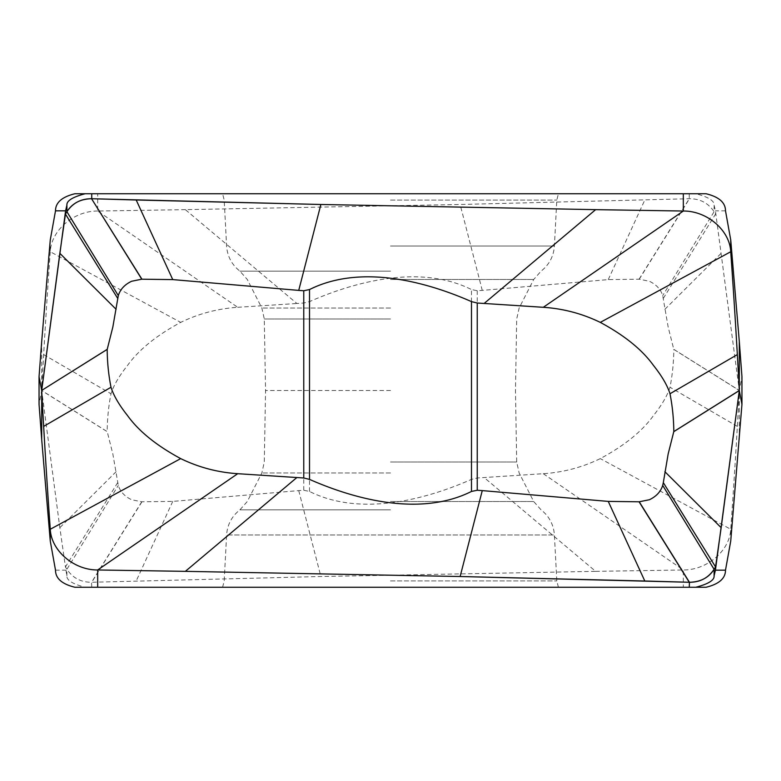 <?xml version="1.0" encoding="UTF-8"?>
<svg xmlns="http://www.w3.org/2000/svg" width="781" height="781" viewBox="0 0 781 781"><rect width="100%" height="100%" fill="white"/><g stroke="black" fill="none" stroke-linecap="round" stroke-linejoin="round"><path stroke-width="0.59" stroke-dasharray="3.9 2.93" d="M739.304 439.488L739.304 390.5L673.808 349.41C673.7 362.238 672.431 374.851 670 387.249C667.394 395.547 661.907 404.948 653.551 415.463C642.353 431.122 624.605 445.512 600.296 458.613C582.284 467.36 563.277 472.388 543.293 473.696L477.24 477.982L471.49 479.388C423.224 500.601 359.309 516.368 309.51 491.444L303.76 490.253L298.732 490.605L172.747 501.402L141.751 501.802L131.618 499.742C124.706 496.452 120.274 491.679 118.302 485.411L112.835 453.946L107.222 431.668L41.705 390.588L59.834 527.683L65.448 566.918L66.902 569.29C72.76 577.989 80.98 582.314 91.562 582.265L91.738 587.253L77.202 587.253M91.738 587.253L706.102 587.253M389.582 587.253L558.405 587.253L389.582 587.253M595.63 571.35L683.326 569.974L683.326 587.253M543.293 473.696L683.326 569.974C707.127 570.15 729.796 550.673 730.733 529.254A8980.143 7839.453 161.2 0 0 737.342 426.397A8980.143 7839.453 161.2 0 0 739.304 390.51L741.95 376.667M471.49 479.388L471.49 289.556L477.24 290.747L482.267 290.395L608.253 279.598L639.248 279.198L649.382 281.258C656.294 284.548 660.726 289.321 662.698 295.589L668.165 327.054L673.778 349.332L739.295 390.412L715.416 210.831L714.098 205.188C714.498 200.834 708.416 197.017 695.842 193.747L699.952 193.747M663.313 298.362L715.552 214.082L714.098 211.71C708.24 203.011 700.02 198.686 689.438 198.735L460.126 204.485L185.361 209.65L296.917 303.506L303.76 303.018L309.51 301.612C357.776 280.399 421.691 264.632 471.49 289.556M639.073 279.198L689.262 198.735L689.262 193.747L695.842 193.747M689.262 193.747L74.898 193.747M185.37 209.65L97.674 211.026L97.674 193.747M97.674 211.026C73.873 210.85 51.204 230.327 50.267 251.746A8980.143 7839.453 -18.8 0 0 43.658 354.603A8980.143 7839.453 -18.8 0 0 41.696 390.49L107.192 431.59C107.27 418.801 108.539 406.188 111 393.751C113.616 385.443 119.102 376.032 127.479 365.508C138.735 349.81 156.473 335.43 180.704 322.387C198.716 313.64 217.723 308.612 237.707 307.304L97.674 211.026M41.696 341.512L41.696 390.5L39.05 404.333M117.687 482.638L65.448 566.918L66.902 575.812C66.502 580.166 72.584 583.983 85.158 587.253M141.927 501.802L91.738 582.265L320.874 576.515L595.639 571.35L484.083 477.494M172.747 501.402L136.197 581.005M141.751 501.802L91.562 582.265M237.707 307.304L296.917 303.506M608.253 279.598L644.803 199.995M639.248 279.198L689.438 198.735M389.582 193.747L558.405 193.747L389.582 193.747M390.5 390.5L265.54 390.5L390.5 390.5M730.733 541.048L730.733 529.254L600.296 458.613M725.5 210.831L715.416 210.831M714.098 205.188L714.098 211.71L662.698 295.589M50.267 239.952L50.267 251.746L180.704 322.387M55.5 570.169L65.584 570.169M66.902 575.812L66.902 569.29L118.302 485.411M298.732 490.605L320.874 576.524M116.115 471.695L59.834 527.683M43.658 354.603L111 393.751M482.267 290.395L460.126 204.476M664.885 309.305L721.166 253.317M737.342 426.397L670 387.249M477.24 290.747L477.24 477.982M309.51 491.444L309.51 301.612M303.76 490.253L303.76 303.018M390.5 200.082L556.804 200.082L390.5 200.082M390.5 246.025L554.403 246.025L390.5 246.025M390.5 271.134L239.913 271.134L390.5 271.134M390.5 279.481L533.706 279.481L390.5 279.481M390.5 308.046L261.86 308.046L390.5 308.046M390.5 318.999L264.3 318.999L390.5 318.999M390.5 462.001L516.7 462.001L390.5 462.001M390.5 472.954L261.86 472.954L390.5 472.954M390.5 501.519L533.706 501.519L390.5 501.519M390.5 509.866L239.913 509.866L390.5 509.866M391.398 534.975L554.403 534.975L391.398 534.975M389.602 534.975L226.597 534.975L389.602 534.975M390.5 580.918L556.804 580.918L390.5 580.918M222.595 587.253L224.196 580.918L226.597 534.975C227.349 524.647 231.781 516.28 239.913 509.866L247.294 501.519L261.86 472.954L264.3 462.001L265.54 390.5L264.3 318.999L261.86 308.046L247.294 279.481L239.913 271.134C231.781 264.72 227.349 256.353 226.597 246.025L224.196 200.082L222.595 193.747M558.405 587.253L556.804 580.918L554.403 534.975C553.651 524.647 549.219 516.28 541.087 509.866L533.706 501.519L519.14 472.954L516.7 462.001L515.46 390.5L516.7 318.999L519.14 308.046L533.706 279.481L541.087 271.134C549.219 264.72 553.651 256.353 554.403 246.025L556.804 200.082L558.405 193.747"/><path stroke-width="1.17" d="M543.293 307.304L683.326 211.026L595.63 209.65L683.326 211.026C707.127 210.85 729.796 230.327 730.733 251.746A8980.143 7839.453 18.8 0 1 737.342 354.603A8980.143 7839.453 18.8 0 1 739.304 390.49L673.808 431.59C673.7 418.762 672.431 406.149 670 393.751C667.384 385.443 661.897 376.032 653.521 365.508C642.265 349.81 624.527 335.43 600.296 322.387C582.284 313.64 563.277 308.612 543.293 307.304L477.24 303.018L471.49 301.612C423.224 280.399 359.309 264.632 309.51 289.556L303.76 290.747L298.732 290.395L172.747 279.598L141.751 279.198L131.618 281.258C124.706 284.548 120.274 289.321 118.302 295.589L112.835 327.054L107.222 349.332L41.705 390.412L107.192 349.41C107.27 362.199 108.539 374.812 111 387.249C113.606 395.547 119.093 404.948 127.449 415.463C138.647 431.122 156.395 445.512 180.704 458.613C198.716 467.36 217.723 472.388 237.707 473.696L97.674 569.974L185.37 571.35L97.674 569.974C73.873 570.15 51.204 550.673 50.267 529.254A8980.143 7839.453 -161.2 0 1 43.658 426.397A8980.143 7839.453 -161.2 0 1 41.696 390.51L41.696 439.488L50.267 541.048L55.5 570.169C55.519 578.409 61.982 584.1 74.898 587.253L97.674 587.253L97.674 569.974C73.873 570.15 51.204 550.673 50.267 529.254A8980.143 7839.453 -161.2 0 1 43.658 426.397A8980.143 7839.453 -161.2 0 1 41.696 390.51L39.05 376.667L41.696 341.512L50.267 239.952L55.5 210.831C55.519 202.591 61.982 196.9 74.898 193.747L706.102 193.747C719.018 196.9 725.481 202.591 725.5 210.831L730.733 239.952L730.733 251.746A8980.143 7839.453 18.8 0 1 737.342 354.603A8980.143 7839.453 18.8 0 1 739.304 390.49L741.95 404.333L741.95 376.667L739.304 341.512L739.304 390.5L715.416 570.169L714.098 575.812C714.498 580.166 708.416 583.983 695.842 587.253L706.102 587.253C719.018 584.1 725.481 578.409 725.5 570.169L715.416 570.169M41.696 390.51L65.584 210.831L66.902 205.188C66.502 200.834 72.584 197.017 85.158 193.747M117.687 298.362L65.448 214.082L66.902 211.71C72.76 203.011 80.98 198.686 91.562 198.735L320.874 204.485L595.639 209.65L320.874 204.485L136.197 199.995L172.747 279.598M600.296 322.387L730.733 251.746C729.796 230.327 707.127 210.85 683.326 211.026L683.326 193.747M739.304 341.512L730.733 239.952M741.95 404.333L730.733 541.048L725.5 570.169M639.073 501.802L649.382 499.742C656.294 496.452 660.726 491.679 662.698 485.411L663.313 482.638L715.552 566.918L714.098 569.29C708.24 577.989 700.02 582.314 689.438 582.265L460.126 576.515L185.361 571.35L460.126 576.515L644.803 581.005L608.253 501.402L639.073 501.802L689.262 582.265L644.803 581.005M639.248 501.802L689.438 582.265L689.262 587.253L695.842 587.253M689.262 587.253L97.674 587.253M237.707 473.696L303.76 477.982L309.51 479.388C357.776 500.601 421.691 516.368 471.49 491.444L477.24 490.253L482.267 490.605L608.253 501.402M663.313 482.638L668.165 453.946L673.778 431.668L739.295 390.588L721.166 527.683L715.552 566.918L714.098 569.29C708.787 577.706 700.557 582.021 689.438 582.265M141.751 279.198L91.562 198.735L141.927 279.198M77.202 587.253L74.898 587.253M41.696 439.488L39.05 404.333L39.05 376.667M699.952 193.747L706.102 193.747M41.705 390.412L59.834 253.317L65.448 214.082L66.902 211.71C72.213 203.294 80.443 198.979 91.562 198.735M91.738 193.747L91.738 198.735L136.197 199.995M50.267 541.048L50.267 529.254L180.704 458.613M55.5 210.831L65.584 210.831M66.902 205.188L66.902 211.71L118.302 295.589M714.098 575.812L714.098 569.29L662.698 485.411M296.917 477.494L185.361 571.35M482.267 490.605L460.126 576.524M664.885 471.695L721.166 527.683M737.342 354.603L670 393.751M484.083 303.506L595.639 209.65M298.732 290.395L320.874 204.476M116.115 309.305L59.834 253.317M43.658 426.397L111 387.249M303.76 290.747L303.76 477.982M309.51 289.556L309.51 479.388M471.49 301.612L471.49 491.444M477.24 490.253L477.24 303.018"/></g></svg>
